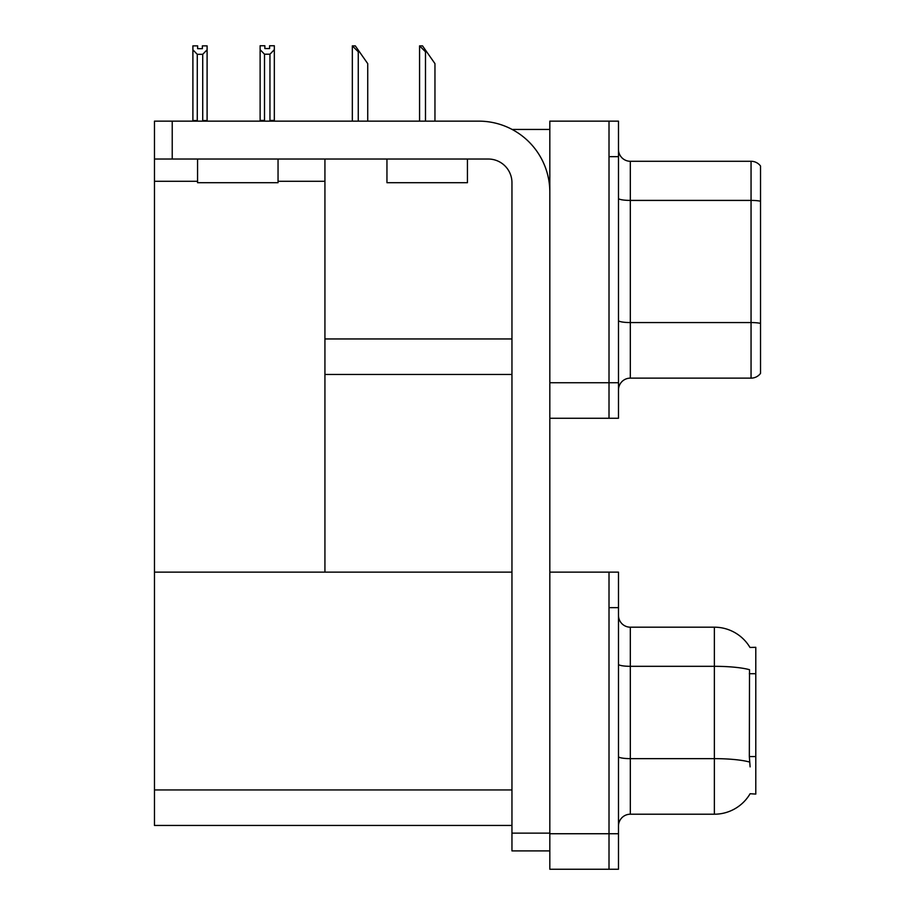 <?xml version="1.0" encoding="UTF-8"?>
<svg xmlns="http://www.w3.org/2000/svg" width="915" height="915" viewBox="0 0 915 915"><rect width="100%" height="100%" fill="white"/><g stroke="black" fill="none" stroke-linecap="round" stroke-linejoin="round"><path stroke-width="1.37" d="M512.103 129.438L549.824 129.438M609.013 572.138L609.013 869.25L618.483 869.25L618.483 572.138L549.824 572.138L549.824 121.146L609.013 121.146L609.013 418.258L549.824 418.258L549.824 382.745L609.013 382.745L609.013 418.258L618.483 418.258L618.483 382.745L609.013 382.745L609.013 156.659L618.483 156.659L618.483 382.745M324.928 374.464L511.954 374.464M278.046 181.284L324.928 181.284L324.928 159.027M324.928 181.284L324.928 572.138L154.475 572.138L154.475 121.146L172.226 121.146L172.226 159.027L488.278 159.027A23.676 23.676 0 0 1 511.954 182.703L511.954 833.142L549.824 833.142M154.475 181.284L197.56 181.284M549.824 418.258L549.824 869.25L609.013 869.25L609.013 607.651L618.483 607.651M324.928 572.138L511.954 572.138M154.475 572.138L154.475 825.456L511.954 825.456M749.98 647.454A41.427 41.427 0 0 0 714.363 627.187A41.427 41.427 0 0 1 749.98 647.454L755.79 647.305L755.79 794.083L750.106 793.728A41.427 41.427 0 0 1 714.363 814.213A41.427 41.427 0 0 0 749.888 794.083M618.483 389.973A11.838 11.838 0 0 1 630.321 378.135L751.055 378.135L751.055 161.28L630.321 161.28A11.838 11.838 0 0 1 618.483 149.442A11.838 11.838 0 0 0 630.321 161.28L630.321 378.135M760.525 166.015A11.838 11.838 0 0 0 751.055 161.28A11.838 11.838 0 0 1 760.525 166.015L760.525 373.4A11.838 11.838 0 0 1 751.055 378.135M609.013 121.146L618.483 121.146L618.483 156.659M760.525 202.055L760.525 323.384A11.838 2.059 180 0 0 751.055 322.56L630.321 322.56A11.838 2.059 0 0 1 618.483 320.513M618.483 826.051A11.838 11.838 0 0 1 630.321 814.213L714.363 814.213L714.363 627.187A41.427 41.427 0 0 1 749.888 647.305A41.427 41.427 0 0 0 714.363 627.187L630.321 627.187A11.838 11.838 0 0 1 618.483 615.349A11.838 11.838 0 0 0 630.321 627.187L630.321 814.213A11.838 11.838 0 0 0 618.483 826.051M750.106 766.862L749.339 756.579L749.511 669.7A41.427 7.194 180 0 0 714.363 666.314L630.321 666.314A11.838 2.059 -0 0 1 618.483 664.256M420.122 45.864L422.524 45.864L426.665 51.789L425.486 51.789L419.573 45.864L419.573 121.146M434.957 121.146L434.957 63.627L426.665 51.789M352.893 45.864L355.294 45.864L359.435 51.789L358.257 51.789L352.332 45.864L352.332 121.146M367.727 121.146L367.727 63.627L359.435 51.789M269.948 54.202L264.504 54.202L260.123 49.684L260.123 45.75L264.858 45.75L264.858 48.552L269.593 48.552L269.593 45.75L274.328 45.75L274.328 49.684L269.948 54.202L269.948 120.437L274.328 120.437L274.328 121.146M274.328 120.437L274.328 49.684M264.504 54.202L264.504 120.437L260.123 120.437L260.123 121.146L260.123 49.684M264.504 120.437L263.817 121.146M269.593 48.552L264.858 48.552M202.364 48.678L197.629 48.678L202.364 48.678L202.364 45.864L207.099 45.864L207.099 120.563L202.718 120.563L202.718 54.317L197.274 54.317L197.274 120.563L196.691 121.146M197.629 48.678L197.629 45.864L192.893 45.864L192.893 121.146M207.099 49.81L202.718 54.317M197.274 54.317L192.893 49.81L192.893 120.563L197.274 120.563M207.099 120.563L207.099 121.146M549.824 850.904L511.954 850.904L511.954 833.142M549.824 192.173A71.027 71.027 0 0 0 478.808 121.146L172.226 121.146M172.226 159.027L154.475 159.027M192.893 49.81L192.893 120.563M197.56 159.027L197.56 182.703L278.046 182.703L278.046 159.027M223.088 182.703L241.491 182.703M386.954 159.027L386.954 182.703L467.439 182.703L467.439 159.027M412.471 182.703L430.885 182.703M324.928 338.95L511.954 338.95M549.824 833.737L618.483 833.737M154.475 789.942L511.954 789.942M755.79 673.714L749.339 673.714M755.79 756.579L749.339 756.579M760.525 201.231A11.838 2.059 180 0 0 751.055 200.408L630.321 200.408A11.838 2.059 0 0 1 618.483 198.349M749.637 762.058A41.427 7.194 180 0 0 714.363 758.638L630.321 758.638A11.838 2.059 0 0 1 618.483 756.579M630.321 627.187A11.838 11.838 0 0 1 618.483 615.349M425.486 121.146L425.486 51.789M358.257 121.146L358.257 51.789"/></g></svg>
